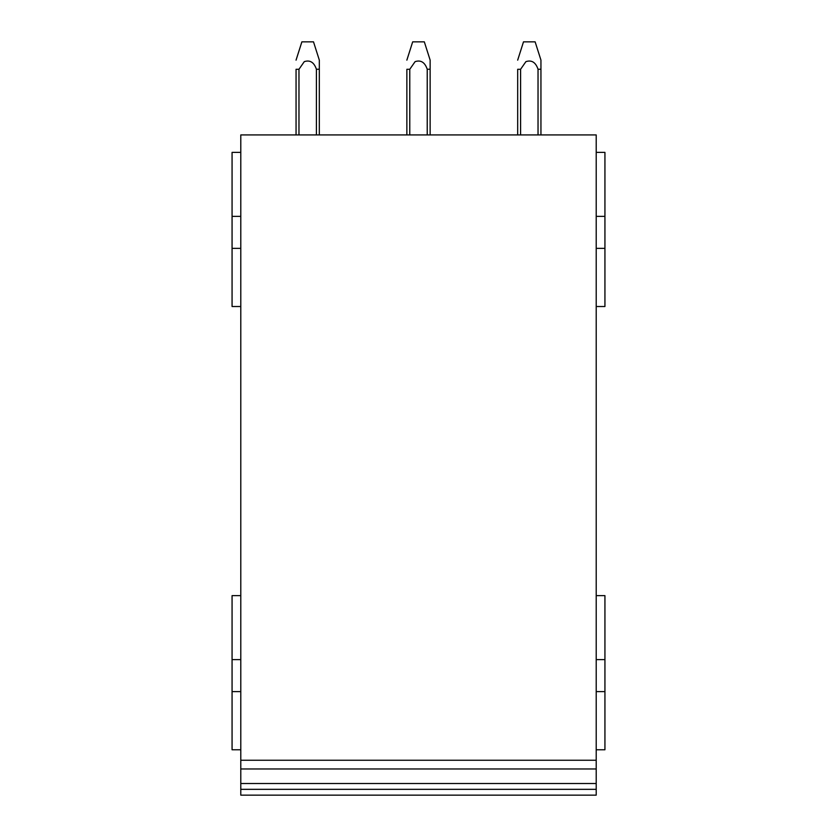 <?xml version="1.0" encoding="UTF-8"?>
<svg xmlns="http://www.w3.org/2000/svg" width="837" height="837" viewBox="0 0 837 837"><rect width="100%" height="100%" fill="white"/><g stroke="black" fill="none" stroke-linecap="round" stroke-linejoin="round"><path stroke-width="1.26" d="M240.794 152.376L232.069 152.376L232.069 306.52L240.794 306.52M232.069 248.348L240.794 248.348M232.069 216.364L240.794 216.364M240.794 595.63L232.069 595.63L232.069 749.774L240.794 749.774M232.069 691.603L240.794 691.603M232.069 659.619L240.794 659.619M240.794 768.973L240.794 134.924L596.206 134.924L596.206 768.973L240.794 768.973L240.794 795.15L596.206 795.15L596.206 789.333L240.794 789.333M596.206 789.333L596.206 783.516L240.794 783.516L596.206 783.516L596.206 768.973M240.794 760.247L596.206 760.247M596.206 306.52L604.931 306.52L604.931 152.376L596.206 152.376M596.206 248.348L604.931 248.348M596.206 216.364L604.931 216.364M596.206 749.774L604.931 749.774L604.931 595.63L596.206 595.63M596.206 691.603L604.931 691.603M596.206 659.619L604.931 659.619M538.034 134.924L538.034 69.241L540.943 69.241L540.943 60.107L540.943 134.924M517.684 69.314L517.684 134.924L517.684 69.283L520.593 69.272L520.593 134.924M520.593 69.272L525.908 61.645C531.631 59.762 535.67 62.294 538.034 69.241M517.684 60.159L523.491 41.85L535.136 41.85L540.943 60.107M427.226 134.924L427.226 69.241L430.134 69.241L430.134 60.107L430.134 134.924M406.866 69.314L406.866 134.924M409.774 134.924L409.774 69.272L406.866 69.283M409.774 69.272L415.1 61.645C420.823 59.762 424.861 62.294 427.226 69.241M406.866 60.159L412.672 41.85L424.328 41.85L430.134 60.107M316.407 134.924L316.407 69.241L319.315 69.241L319.315 60.107L319.315 134.924M296.057 134.924L296.057 69.314M298.966 134.924L298.966 69.272L296.057 69.283M298.966 69.272L304.281 61.645C310.004 59.762 314.042 62.294 316.407 69.241M296.057 60.107L301.864 41.85L313.509 41.85L319.315 60.107M301.875 41.85L296.057 60.159M412.672 41.85L406.866 60.107M523.491 41.85L517.684 60.107"/></g></svg>
